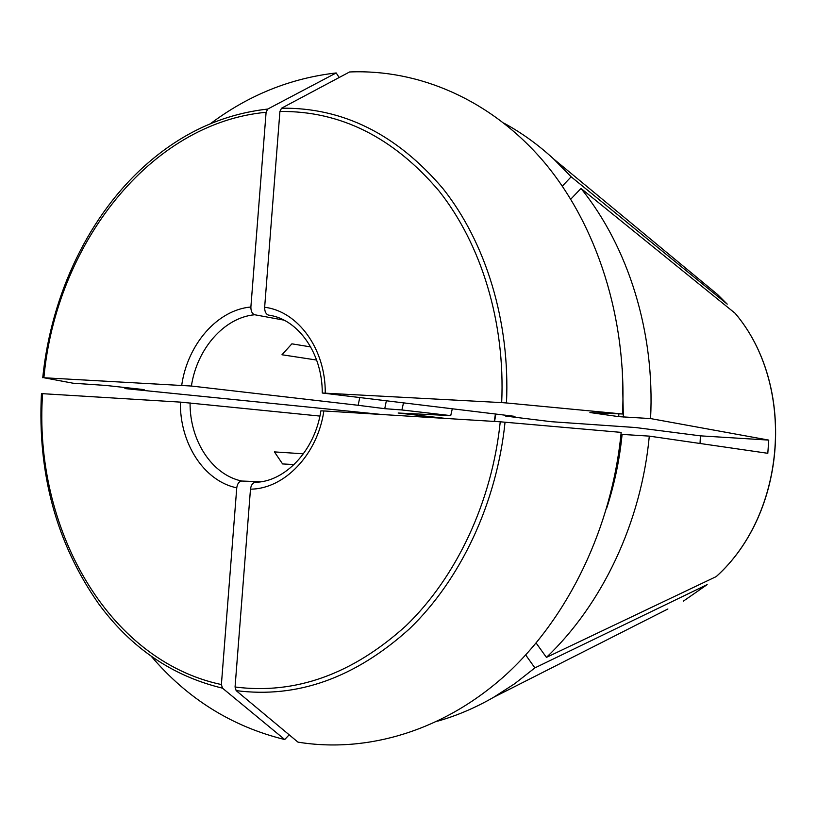 <?xml version="1.0" encoding="UTF-8"?>
<svg xmlns="http://www.w3.org/2000/svg" width="817" height="817" viewBox="0 0 817 817"><rect width="100%" height="100%" fill="white"/><g stroke="black" fill="none" stroke-linecap="round" stroke-linejoin="round"><path stroke-width="1.23" d="M294.079 464.577L282.58 463.933L274.43 451.903L303.434 453.813M704.152 283.407L717.51 294.457L727.191 304.108L571.154 176.799L562.331 186.113M339.167 77.513L336.185 72.948L267.721 109.059C223.409 114.074 183.437 132.099 147.806 163.134C89.308 213.962 51.195 294.273 42.739 377.72M359.735 397.675L358.132 405.293L191.403 386.032L43.883 377.75C55.975 245.335 149.491 123.061 266.097 112.297L267.721 109.059M266.097 112.297L250.88 307.008C250.87 311.206 252.126 313.789 254.669 314.749L283.948 320.131M589.905 412.595L622.513 413.994C627.16 318.303 596.849 224.9 544.183 162.195C491.14 99.725 419.05 69.057 349.574 71.967L281.528 108.212L279.914 111.469L264.647 307.284C264.626 311.512 265.882 314.106 268.405 315.076L271.397 315.628M236.756 487.841C203.821 481.07 179.709 443.192 180.383 402.117L41.453 393.61C37.368 473.38 56.455 543.479 98.714 603.896C131.057 647.963 172.316 676.057 222.49 688.159L221.387 684.564L236.756 487.841C237.39 483.684 239.034 481.417 241.689 481.029L260.766 481.775M222.49 688.159L284.725 739.538L289.167 734.8M316.639 360.052L281.967 354.762L291.883 343.834L310.705 346.919M525.699 654.979L534.88 667.887L514.679 683.727L493.601 697.309C475.423 707.777 456.774 715.733 437.667 721.156M707.103 584.666L683.359 601.149L707.165 584.625L534.88 667.887M606.674 508.235C614.445 484.328 619.592 459.716 622.094 434.399L649.301 436.125L767.806 453.302L768.746 440.097L650.567 418.58L618.714 416.639L590.242 412.565M700.026 443.478L700.424 435.849L768.746 440.097M622.513 413.994L506.479 402.965C510.247 321.745 485.849 242.486 442.804 188.41C396.541 134.141 342.783 107.405 281.528 108.212M279.914 111.469C340.362 110.795 393.375 137.266 438.954 190.882C481.366 244.293 505.376 322.48 501.679 402.607L506.479 402.965M501.679 402.607L322.337 393.018L514.986 416.384L505.713 416.108L551.189 421.684L635.718 427.546L700.424 435.849M320.958 410.859L323.859 410.941C317.619 454.558 284.275 489.107 250.482 489.148L235.061 687.005L236.154 690.62L297.96 742.132C366.986 753.407 443.856 731.011 506.142 674.525C568.101 617.754 611.892 527.853 621.165 432.387L500.249 421.797L323.859 410.941M180.383 402.117L319.917 416.078M504.252 123.326C521.695 132.824 538.137 144.68 553.569 158.896L571.154 176.799M735.045 313.207C795.87 384.603 786.934 513.086 716.213 576.598L716.305 576.536C787.067 512.943 795.983 384.787 735.096 313.258L580.999 188.431C628.293 246.989 655.071 332.192 650.567 418.58M649.301 436.125C641.294 522.318 602.292 604.314 546.43 657.389L716.213 576.598M382.121 414.525L124.899 388.565L125.001 387.524M210.51 123.653C248.501 95.129 290.392 78.228 336.185 72.948M43.883 377.75L73.06 383.214L105.822 385.44L144.149 389.617L124.899 388.565M284.725 739.538C231.936 726.558 187.42 698.78 151.196 656.204M358.132 405.293L384.756 408.684L386.318 400.943M505.682 415.24L505.713 416.108M384.756 408.684L401.893 409.96L403.465 403.047M446.082 418.457L398.145 413.014L450.729 415.618L452.24 409.051M401.893 409.96L450.729 415.618M536.136 643.03L546.43 657.389M570.777 199.164L580.999 188.431M250.482 489.148C251.085 485.104 252.657 482.816 255.21 482.296L255.384 482.296M236.154 690.62C297.276 698.545 355.058 677.947 409.501 628.814C460.655 579.559 496.736 503.149 505.049 422.154M500.249 421.797C492.018 501.689 456.468 577.068 406.049 625.73C352.393 674.28 295.397 694.705 235.061 687.005M264.647 307.284C298.042 311.216 325.728 349.104 325.248 393.028M181.721 385.236C187.512 344.468 217.281 309.898 250.88 307.008M221.387 684.564C106.496 660.085 33.14 526.199 42.607 393.641M493.601 697.309L667.887 608.982M494.214 421.419L495.439 413.974M191.403 386.032C196.928 348.91 224.062 317.588 254.669 314.749M241.689 481.029C211.726 474.646 189.707 440.332 190.075 402.893M268.405 315.076L269.927 315.331C298.266 319.804 322.429 353.24 322.266 393.018M618.826 414.137L618.714 416.639M622.268 368.222L623.361 417.017M727.222 304.128L717.51 294.457L553.569 158.896M494.591 421.439L495.817 414.015M255.21 482.296C284.602 481.999 314.882 451.045 320.887 410.849"/></g></svg>
